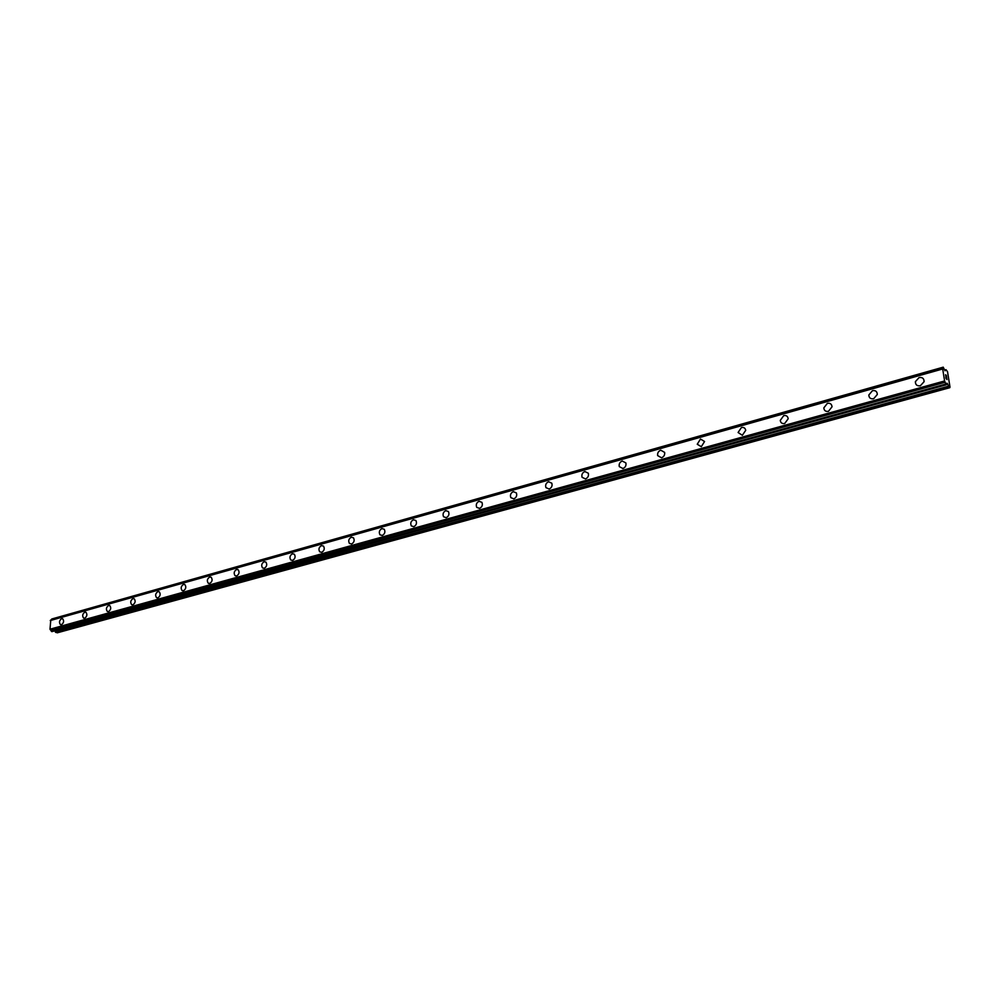 <?xml version="1.0" encoding="UTF-8"?>
<svg xmlns="http://www.w3.org/2000/svg" width="1000" height="1000" viewBox="0 0 1000 1000"><rect width="100%" height="100%" fill="white"/><g stroke="black" fill="none" stroke-linecap="round" stroke-linejoin="round"><path stroke-width="1.5" d="M60.763 624.712L60.425 624.587C58.888 622.413 59.3 620.45 61.625 618.688L62.337 618.663M61.625 618.688L62.675 618.8C64.2 620.975 63.8 622.938 61.463 624.688L60.425 624.587C58.888 622.413 59.288 620.45 61.625 618.688M83.963 618.25L83.612 618.1C82.062 615.9 82.487 613.913 84.85 612.15L85.6 612.137M84.85 612.15L85.962 612.288C87.487 614.5 87.075 616.475 84.7 618.225L83.6 618.1C82.062 615.9 82.475 613.913 84.85 612.15M107.338 611.462L107.338 611.462C105.8 609.212 106.225 607.212 108.625 605.462L109.812 605.625C111.337 607.875 110.9 609.862 108.513 611.6L107.338 611.462C105.8 609.212 106.225 607.212 108.625 605.462L109.412 605.45M132.075 604.837L131.65 604.65C130.113 602.375 130.55 600.363 132.975 598.625L133.8 598.6M132.975 598.612L134.238 598.8C135.762 601.087 135.312 603.1 132.887 604.825L131.637 604.65C130.1 602.362 130.55 600.363 132.975 598.612M157.012 597.888L156.55 597.675C155.013 595.35 155.475 593.325 157.925 591.6L158.8 591.587M157.925 591.6L159.262 591.812C160.787 594.138 160.325 596.163 157.875 597.875L156.537 597.675C155.013 595.35 155.463 593.325 157.925 591.6M182.562 590.763L182.062 590.525C180.538 588.162 181.012 586.125 183.5 584.412L184.412 584.4M183.487 584.412L184.925 584.65C186.438 587.025 185.95 589.05 183.475 590.75L182.062 590.525C180.525 588.15 181.012 586.125 183.487 584.412M208.762 583.462L208.212 583.175C206.7 580.775 207.2 578.725 209.713 577.038L210.688 577.038M209.7 577.038L211.238 577.312C212.725 579.725 212.225 581.775 209.725 583.45L208.212 583.175C206.7 580.775 207.2 578.725 209.7 577.038M235.625 575.962L235.025 575.65C233.538 573.2 234.062 571.15 236.588 569.487L237.625 569.475M236.588 569.475L238.225 569.8C239.7 572.263 239.163 574.312 236.637 575.962L235.025 575.65C233.538 573.2 234.05 571.15 236.588 569.475M264.25 568.288L262.525 567.913C261.062 565.425 261.613 563.362 264.163 561.725L265.912 562.1C267.35 564.6 266.8 566.65 264.25 568.288L262.525 567.913C261.062 565.425 261.613 563.362 264.163 561.725L265.912 562.1M292.587 560.4L290.738 559.975C289.312 557.45 289.887 555.375 292.462 553.763L294.337 554.212C295.738 556.737 295.15 558.8 292.587 560.4L290.738 559.975C289.312 557.45 289.887 555.375 292.462 553.775L294.325 554.212M321.675 552.312L319.7 551.812C318.312 549.25 318.913 547.175 321.5 545.6L323.512 546.112C324.875 548.688 324.263 550.75 321.675 552.312L319.7 551.812C318.312 549.25 318.925 547.175 321.512 545.6L323.512 546.112M351.55 544L349.425 543.413C348.1 540.812 348.725 538.75 351.325 537.212L353.475 537.812C354.787 540.413 354.137 542.475 351.55 544L349.425 543.425C348.1 540.812 348.738 538.75 351.337 537.212L353.475 537.812M381.975 528.6L384.275 529.288C385.513 531.925 384.825 533.987 382.225 535.462L379.963 534.788C378.7 532.15 379.363 530.087 381.975 528.6M382.225 535.462L379.95 534.788C378.688 532.15 379.363 530.087 381.962 528.6L384.275 529.288M413.762 526.688L411.325 525.9C410.138 523.237 410.85 521.188 413.45 519.738L415.925 520.55C417.088 523.212 416.362 525.262 413.762 526.688L411.325 525.9C410.138 523.237 410.85 521.188 413.462 519.738L415.925 520.55M446.175 517.675L443.562 516.75C442.463 514.075 443.212 512.038 445.812 510.637L448.462 511.587C449.538 514.263 448.775 516.3 446.175 517.675L443.562 516.763C442.463 514.075 443.212 512.038 445.825 510.637L448.462 511.575M479.1 501.287L481.938 502.375C482.9 505.075 482.1 507.075 479.513 508.4L476.712 507.337C475.712 504.637 476.512 502.625 479.1 501.287M479.513 508.4L476.712 507.337C475.712 504.637 476.512 502.612 479.1 501.275L481.925 502.375M513.35 491.65L516.375 492.925C517.225 495.613 516.375 497.6 513.812 498.862L510.812 497.625C509.925 494.925 510.775 492.938 513.35 491.65M513.812 498.862L510.812 497.625C509.925 494.925 510.775 492.925 513.337 491.65L516.362 492.912M549.113 489.038L545.913 487.6C545.15 484.913 546.038 482.962 548.587 481.737L551.812 483.212C552.55 485.9 551.65 487.837 549.113 489.038L545.913 487.6C545.15 484.913 546.038 482.962 548.587 481.737L551.812 483.212M585.475 478.925L582.062 477.275C581.413 474.6 582.362 472.688 584.875 471.538L588.312 473.225C588.913 475.887 587.962 477.788 585.462 478.925L582.05 477.275C581.425 474.6 582.362 472.688 584.875 471.538L588.312 473.225M622.913 468.512L619.288 466.613C618.787 463.975 619.775 462.113 622.25 461.025L625.9 462.962C626.362 465.588 625.375 467.438 622.913 468.512L619.288 466.613C618.787 463.975 619.775 462.113 622.25 461.025L625.9 462.962M661.5 457.775L657.663 455.6C657.312 453.025 658.35 451.213 660.763 450.188L664.638 452.4C664.95 454.975 663.913 456.775 661.5 457.775L657.663 455.613C657.312 453.025 658.35 451.213 660.775 450.2L664.625 452.4M701.3 446.7L697.25 444.237L700.487 439.025L704.55 441.525L701.3 446.7L697.25 444.25L700.487 439.025L704.55 441.538M742.35 435.288L738.088 432.512L741.45 427.5C743.787 427.088 745.212 428.025 745.725 430.325M741.45 427.5C743.787 427.088 745.212 428.025 745.713 430.325L742.337 435.288L738.088 432.512L741.45 427.5M784.7 423.5C782.163 423.925 780.675 422.887 780.263 420.4L783.725 415.613C786.3 415.188 787.788 416.238 788.188 418.762L784.7 423.5C782.163 423.925 780.688 422.887 780.263 420.412L783.725 415.613C786.287 415.188 787.775 416.238 788.188 418.762M828.45 411.337C825.662 411.763 824.125 410.613 823.812 407.9L827.375 403.338C830.188 402.9 831.737 404.062 832.025 406.825L828.45 411.337C825.675 411.763 824.125 410.625 823.812 407.9L827.387 403.338C830.188 402.9 831.737 404.062 832.025 406.825M873.637 398.762C870.6 399.2 869 397.938 868.825 394.988L872.475 390.662C875.537 390.213 877.15 391.488 877.3 394.487L873.637 398.762C870.612 399.2 869 397.938 868.838 394.988L872.475 390.662C875.537 390.213 877.15 391.488 877.288 394.487M920.35 385.775C917.05 386.2 915.4 384.825 915.375 381.65L919.087 377.55C922.425 377.1 924.087 378.5 924.075 381.712L920.35 385.775C917.062 386.2 915.4 384.837 915.387 381.65L919.087 377.55C922.425 377.113 924.087 378.5 924.075 381.725M946.075 378.6L945.85 377.25L946.075 378.6M946.475 378.95L946.35 378.212M946.425 378.263L946.538 379.012L946.413 378.263M946.938 379.35L946.725 378M947.025 379.575L945.788 377.188M945.863 376.337L945.562 374.762M946.025 375.588L946.513 376.725L946.025 375.588M946.513 376.712L946.287 375.275M946.637 377.125L945.6 374.938M946.85 383.288L946.038 384.487L944.6 380.962L942.7 368.975L943.225 367.175L945.025 370.775L946.012 369.675L947.525 371.675L950 387.088L949.8 387.7L948.962 386.975L947.562 383.888L946.413 384.212M943.225 367.175L51.762 619L51.288 619.85M947.562 383.888L947.013 383.237M54.588 630.9L57.225 632.825L949.8 387.7M50.788 619.987L942.875 368.312L50.788 619.987L50 629.212L52.112 631.562M943.2 367.225L51.762 619M942.7 368.975L50.263 620.55M944.6 380.962L50 629.212M945.875 369.837L944.7 370.175M943.188 367.413L51.625 619.188M942.85 368.363L50.712 620.025M942.7 368.787L50.325 620.413M944.675 381.225L50.062 629.388M945.037 382.088L50.425 629.95M945.125 382.262L50.538 630.05M945.837 384.025L51.262 631.2M946.038 384.487L51.475 631.487M946.363 384.762L51.962 631.6M947.325 383.5L946.475 383.738M948.5 386.2L55.338 632.062M948.962 386.975L55.938 632.525M946.012 369.675L944.65 370.062M946.413 384.787L52.05 631.6"/></g></svg>

